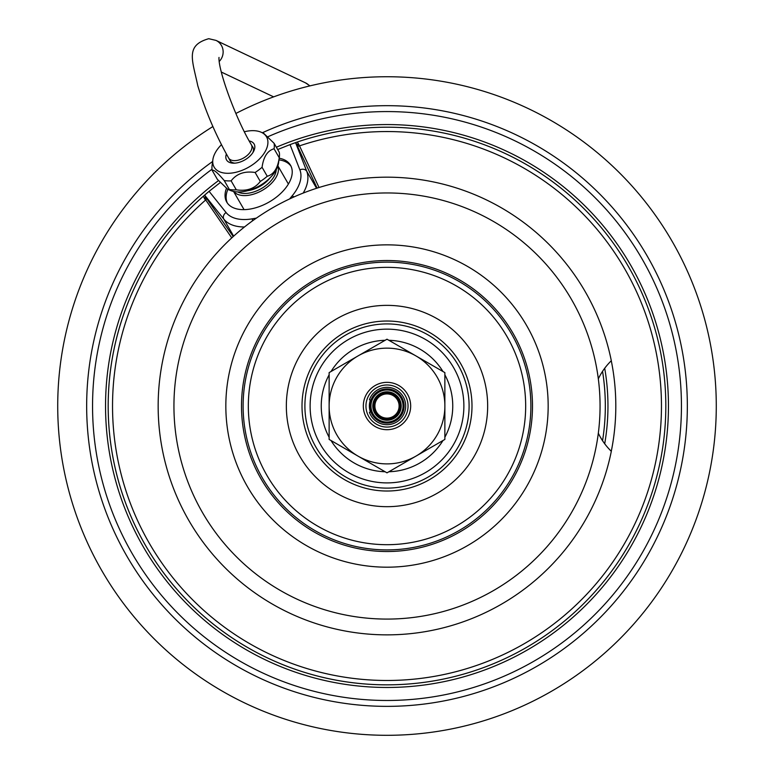 <?xml version="1.0" encoding="UTF-8"?>
<svg xmlns="http://www.w3.org/2000/svg" width="774" height="774" viewBox="0 0 774 774"><rect width="100%" height="100%" fill="white"/><g stroke="black" fill="none" stroke-linecap="round" stroke-linejoin="round"><path stroke-width="1.16" d="M387 684.845A278.824 278.824 0 0 1 186.408 212.357A278.824 278.824 0 0 0 387 684.845M204.568 195.174L205.584 196.925L204.617 195.125A278.824 278.824 0 0 1 209.096 191.333L220.193 182.596M277.682 149.527L290.027 144.612A278.824 278.824 0 0 1 294.468 143.006A278.824 278.824 0 0 0 290.027 144.612L295.649 142.59A278.824 278.824 0 0 1 295.852 142.522A278.824 278.824 0 0 0 295.649 142.59L297.284 142.029A278.824 278.824 0 0 1 665.224 424.229A278.824 278.824 0 0 1 263.653 656.071A278.824 278.824 0 0 1 203.233 196.335L231.774 237.918M319.033 187.54L299.499 145.87A2.099 1.016 -24.9 0 1 297.313 145.87L295.649 142.59A278.824 278.824 0 0 1 295.852 142.522A278.824 278.824 0 0 0 295.649 142.59L296.307 143.712A2.099 1.5 -30 0 0 298.609 144.09L297.284 142.029M298.609 144.09L299.499 145.87A274.47 274.47 0 0 1 660.861 424.229A274.47 274.47 0 0 1 265.84 652.298A274.47 274.47 0 0 1 205.449 200.176A2.099 1.016 144.9 0 0 206.542 198.27L233.226 236.544M204.704 199.073A2.099 1.345 143.7 0 0 205.584 196.925L206.542 198.27M289.611 198.937L291.992 196.045A5.263 2.283 40.2 0 1 294.052 196.906M209.096 191.333A278.824 278.824 0 0 0 204.617 195.125A278.824 278.824 0 0 1 209.096 191.333A278.824 278.824 0 0 0 204.617 195.125L209.096 191.333L226.076 212.55A42.793 24.545 -30 0 0 252.653 218.752L256.349 218.133M226.366 188.537A36.823 21.121 -30 0 0 226.753 202.111A36.823 21.121 -30 0 0 269.197 201.985A36.823 21.121 -30 0 0 290.531 165.288A36.823 21.121 -30 0 0 279.191 158.206M227.837 189.388A36.823 21.121 -30 0 0 227.333 203.02M278.969 159.87A36.823 21.121 150 0 1 291.034 166.246M252.653 218.752A5.263 2.283 79.8 0 0 252.372 220.967M204.355 198.502A2.099 1.5 150 0 0 205.187 196.325L204.539 195.193L203.233 196.335M268.056 136.669A294.439 294.439 0 0 1 681.439 406.021A294.439 294.439 0 0 1 107.334 498.137A294.439 294.439 0 0 1 212.008 169.216M604.707 443.773A220.948 220.948 0 0 0 604.707 368.269M602.549 440.706A218.326 218.326 0 0 0 602.549 371.336M387 427.064A21.043 21.043 0 0 0 408.043 406.021A21.043 21.043 0 0 0 387 384.978A21.043 21.043 0 0 0 365.957 406.021A21.043 21.043 0 0 0 387 427.064M387 388.925A17.096 17.096 0 0 1 404.096 406.021A17.096 17.096 0 0 1 387 423.117A17.096 17.096 0 0 1 369.904 406.021A17.096 17.096 0 0 1 387 388.925M387 389.98A16.041 16.041 0 0 1 403.041 406.021A16.041 16.041 0 0 1 387 422.062A16.041 16.041 0 0 1 370.959 406.021A16.041 16.041 0 0 1 387 389.98M387 392.873A13.148 13.148 0 0 1 400.148 406.021A13.148 13.148 0 0 1 387 419.169A13.148 13.148 0 0 1 373.852 406.021A13.148 13.148 0 0 1 387 392.873M387 393.918A12.103 12.103 0 0 1 399.103 406.021A12.103 12.103 0 0 1 387 418.124A12.103 12.103 0 0 1 374.897 406.021A12.103 12.103 0 0 1 387 393.918M212.627 161.485A300.341 300.341 0 0 0 387 706.362A300.341 300.341 0 0 0 687.341 406.021A300.341 300.341 0 0 0 262.405 132.741M235.877 113.468A329.279 329.279 0 0 1 716.279 406.021A329.279 329.279 0 0 1 70.415 496.569A329.279 329.279 0 0 1 212.879 126.549M598.321 433.198A63.129 63.129 0 0 0 611.315 451.31A228.843 228.843 0 0 1 259.677 596.174A228.843 228.843 0 0 1 259.677 215.869A228.843 228.843 0 0 1 611.315 360.732A63.129 63.129 0 0 0 598.321 378.844M387 619.084A213.063 213.063 0 0 0 600.063 406.021A213.063 213.063 0 0 0 387 192.958A213.063 213.063 0 0 0 173.937 406.021A213.063 213.063 0 0 0 387 619.084M329.134 437.252A65.761 65.761 0 0 1 329.134 374.79M331.02 371.52A65.761 65.761 0 0 1 385.113 340.289M388.887 340.289A65.761 65.761 0 0 1 442.98 371.52M444.866 374.79A65.761 65.761 0 0 1 444.866 437.252M442.98 440.522A65.761 65.761 0 0 1 388.887 471.753M385.113 471.753A65.761 65.761 0 0 1 331.02 440.522M387 472.846L329.134 439.429L329.134 372.613L387 339.206L444.866 372.613L444.866 439.429L387 472.846M329.134 406.021A57.866 57.866 0 0 1 415.938 355.905A57.866 57.866 0 0 1 415.938 456.138A57.866 57.866 0 0 1 329.134 406.021M387 382.346A23.675 23.675 0 0 0 363.325 406.021A23.675 23.675 0 0 0 387 429.696A23.675 23.675 0 0 0 410.675 406.021A23.675 23.675 0 0 0 387 382.346M370.91 400.226L369.43 399.694A18.673 18.673 0 0 1 398.136 391.025A18.673 18.673 0 0 1 398.136 421.017A18.673 18.673 0 0 1 369.43 412.349L370.91 411.816M233.7 191.468A25.59 14.677 -30 0 0 255.101 193.645A25.59 14.677 -30 0 0 277.847 165.984M212.192 164.862A34.191 19.611 -30 0 0 212.076 165.597A34.191 19.611 -30 0 0 211.931 167.716A34.191 19.611 -30 0 0 212.192 170.386L217.368 179.345L227.817 189.378L230.642 190.539A30.254 17.347 -30 0 0 259.774 185.663A30.254 17.347 -30 0 0 278.563 162.879L279.346 157.016A34.191 19.611 -30 0 0 279.491 154.897A34.191 19.611 -30 0 0 279.24 152.226L274.064 143.258L263.605 133.234L260.78 132.064A30.254 17.347 -30 0 0 244.361 131.754M227.817 189.378L229.365 189.485A34.191 19.611 -30 0 0 236.302 189.823C246.819 191.41 254.82 188.614 260.296 181.445A34.191 19.611 -30 0 0 267.243 176.259C273.764 174.469 277.76 168.297 279.24 157.751A34.191 19.611 -30 0 0 279.346 157.016M236.302 189.823L231.126 180.855C236.592 173.695 244.584 170.899 255.12 172.476A34.191 19.611 -30 0 0 262.067 167.29C263.528 156.754 267.533 150.582 274.064 148.782A34.191 19.611 -30 0 0 274.325 145.928A34.191 19.611 -30 0 0 274.064 143.258M229.365 189.485L224.189 180.516A34.191 19.611 -30 0 0 231.126 180.855M267.243 176.259L262.067 167.29M260.296 181.445L255.12 172.476M279.24 157.751L274.064 148.782M221.441 144.699A30.254 17.347 -30 0 0 212.86 159.734A30.254 17.347 -30 0 0 212.734 161.611A30.254 17.347 -30 0 0 240.327 170.996A30.254 17.347 -30 0 0 267.92 142.339A30.254 17.347 -30 0 0 260.78 132.064M212.192 170.386C213.653 169.38 217.658 172.757 224.189 180.516M226.385 154.055A15.915 9.124 -30 0 0 233.68 163.188A15.915 9.124 -30 0 0 240.327 161.979A15.915 9.124 -30 0 0 253.359 151.83A15.915 9.124 -30 0 0 249.199 140.955M252.75 152.817A13.284 7.614 -30 0 0 252.904 147.195A13.284 7.614 -30 0 0 252.266 146.344M229.481 159.483A13.284 7.614 -30 0 0 229.897 160.479A13.284 7.614 -30 0 0 234.841 163.15M290.027 144.612A278.824 278.824 0 0 1 294.468 143.006A278.824 278.824 0 0 0 290.027 144.612L299.906 169.922A5.263 4.296 -21.3 0 1 306.736 171.257L295.552 142.619M611.286 360.761A228.804 228.804 0 0 1 611.286 451.281M317.775 187.898A2.099 0.842 -25.3 0 1 316.914 187.685L297.313 145.87M232.713 237.008A2.099 0.842 145.3 0 0 232.964 236.157M298.928 144.68A2.099 1.345 -23.7 0 1 296.626 144.361L295.62 142.6M303.205 193.074A48.056 27.564 -30 0 0 306.736 171.257L316.566 188.285M291.992 196.045A42.793 24.545 -30 0 0 299.906 169.922M226.076 212.55A5.263 4.296 141.3 0 0 223.821 219.129L233.651 236.157M204.617 195.125L223.821 219.129A48.056 27.564 -30 0 0 244.478 226.976M218.452 180.623A281.446 281.446 0 0 0 271.587 662.718A281.446 281.446 0 0 0 667.71 426.435A281.446 281.446 0 0 0 276.357 147.234M370.417 400.052A17.628 17.628 0 0 0 370.417 412M387 391.818A14.203 14.203 0 0 0 372.797 406.021A14.203 14.203 0 0 0 387 420.224A14.203 14.203 0 0 0 401.203 406.021A14.203 14.203 0 0 0 387 391.818M387 482.899A76.878 76.878 0 0 0 463.878 406.021A76.878 76.878 0 0 0 387 329.144A76.878 76.878 0 0 0 310.122 406.021A76.878 76.878 0 0 0 387 482.899M387 567.187A161.166 161.166 0 0 1 225.834 406.021A161.166 161.166 0 0 1 387 244.855A161.166 161.166 0 0 1 548.166 406.021A161.166 161.166 0 0 1 387 567.187M387 551.523A145.493 145.493 0 0 1 241.507 406.021A145.493 145.493 0 0 1 387 260.528A145.493 145.493 0 0 1 532.493 406.021A145.493 145.493 0 0 1 387 551.523M387 549.908A143.887 143.887 0 0 0 530.887 406.021A143.887 143.887 0 0 0 387 262.134A143.887 143.887 0 0 0 243.113 406.021A143.887 143.887 0 0 0 387 549.908M387 267.349A138.672 138.672 0 0 0 248.328 406.021A138.672 138.672 0 0 0 387 544.693A138.672 138.672 0 0 0 525.672 406.021A138.672 138.672 0 0 0 387 267.349M387 506.68A100.659 100.659 0 0 1 286.341 406.021A100.659 100.659 0 0 1 387 305.362A100.659 100.659 0 0 1 487.659 406.021A100.659 100.659 0 0 1 387 506.68M387 491.016A84.995 84.995 0 0 1 302.005 406.021A84.995 84.995 0 0 1 387 321.026A84.995 84.995 0 0 1 471.995 406.021A84.995 84.995 0 0 1 387 491.016M387 488.123A82.102 82.102 0 0 0 469.102 406.021A82.102 82.102 0 0 0 387 323.919A82.102 82.102 0 0 0 304.898 406.021A82.102 82.102 0 0 0 387 488.123M237.744 191.942A23.675 13.574 -30 0 0 254.646 191.652A23.675 13.574 -30 0 0 276.231 169.719M247.767 190.675A22.359 12.819 -30 0 0 253.708 189.214A22.359 12.819 -30 0 0 270.126 177.768M309.561 85.982A13.148 12.713 -64.6 0 0 305.459 82.837L309.997 85.875M219.206 61.465A13.148 12.713 -64.6 0 0 215.975 40.393L305.459 82.837M218.994 57.44C218.094 70.134 235.896 119.041 251.366 144.786A13.148 7.537 149.9 0 1 245.784 156.571A13.148 7.537 149.9 0 1 228.601 157.964C215.743 135.121 205.468 111.021 197.767 85.672C192.445 60.053 185.044 45.434 208.748 38.7L215.975 40.393M288.402 184.048L277.885 165.849M244.071 209.648L233.555 191.439M212.86 159.734L212.076 165.597M273.657 96.866L221.306 72.04M228.601 157.964L230.555 161.35M251.366 144.786L253.321 148.173"/></g></svg>
